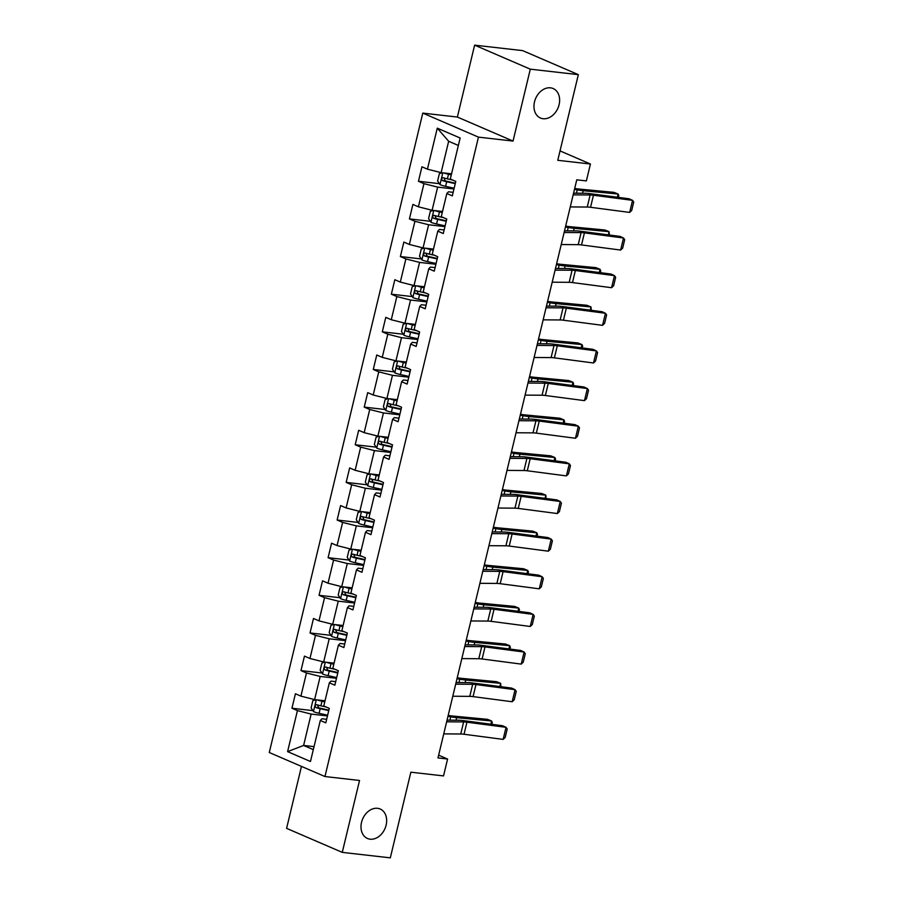 <?xml version="1.0" encoding="UTF-8"?>
<svg xmlns="http://www.w3.org/2000/svg" width="903" height="903" viewBox="0 0 903 903"><rect width="100%" height="100%" fill="white"/><g stroke="black" fill="none" stroke-linecap="round" stroke-linejoin="round"><path stroke-width="1.35" d="M377.533 808.309A16.051 12.157 -66.7 0 1 380.174 809.009A16.051 12.157 -66.7 0 1 385.626 826.877A16.051 12.157 -66.7 0 1 370.117 839.192A16.051 12.157 -66.7 0 1 367.465 838.481A16.051 12.157 -66.7 0 1 362.024 820.624A16.051 12.157 -66.7 0 1 377.533 808.309M550.503 87.828A16.051 12.157 -66.7 0 1 553.144 88.539A16.051 12.157 -66.7 0 1 558.596 106.407A16.051 12.157 -66.7 0 1 543.087 118.722A16.051 12.157 -66.7 0 1 540.434 118.011A16.051 12.157 -66.7 0 1 534.994 100.143A16.051 12.157 -66.7 0 1 550.503 87.828M301.467 766.399L286.601 828.356L342.271 852.376L390.31 857.85L410.865 772.189L443.531 775.914L447.583 759.028L438.644 755.168M422.785 113.112L269.275 752.515L324.956 776.535L478.466 137.132L422.785 113.112L457.369 117.051L513.039 141.071L530.309 69.17L474.628 45.15L457.369 117.051M474.628 45.15L522.656 50.624L578.338 74.644L557.772 160.305L590.438 164.019L560.029 150.903M530.309 69.17L578.338 74.644M326.66 719.285L321.976 718.754L320.317 720.47L325.802 722.84L329.279 708.37L323.782 705.999L329.347 682.837L334.844 685.208L338.32 670.726L332.823 668.355L338.388 645.193L343.874 647.564L347.35 633.082L341.865 630.723L347.418 607.55L352.915 609.92L356.392 595.449L350.895 593.079L356.459 569.917L361.956 572.288L365.422 557.806L359.936 555.435L365.489 532.273L370.986 534.644L374.463 520.162L368.966 517.791L374.531 494.63L380.028 497L383.504 482.529L378.007 480.159L383.572 456.997L389.058 459.367L392.534 444.886L387.048 442.515L392.602 419.353L398.099 421.724L401.575 407.242L396.078 404.871L401.643 381.709L407.129 384.08L410.605 369.609L405.12 367.239L410.673 344.077L416.17 346.447L419.647 331.965L414.15 329.595L419.714 306.433L425.211 308.803L428.688 294.322L423.191 291.951L428.756 268.789L434.241 271.16L437.718 256.689L432.232 254.319L437.786 231.157L443.283 233.527L446.759 219.045L441.262 216.675L446.827 193.513L452.313 195.883L455.789 181.401L450.304 179.031L460.146 138.012L437.278 128.147L448.656 141.274L441.127 172.642L451.545 173.827M320.317 720.47L310.463 761.489L287.594 751.623L297.437 710.605L291.94 708.234L312.867 710.627M437.278 128.147L427.424 169.166L421.938 166.795L418.461 181.277L423.947 183.648L418.394 206.81L412.897 204.439L409.42 218.91L414.917 221.28L409.352 244.453L403.855 242.083L400.379 256.554L405.876 258.924L400.311 282.086L394.825 279.716L391.349 294.197L396.846 296.568L391.281 319.73L385.784 317.359L382.308 331.83L387.805 334.2L382.24 357.374L376.754 355.003L373.278 369.474L378.763 371.844L373.21 395.006L367.713 392.636L364.236 407.118L369.733 409.488L364.169 432.65L358.672 430.279L355.206 444.761L360.692 447.12L355.139 470.294L349.642 467.923L346.165 482.394L351.662 484.764L346.097 507.926L340.6 505.556L337.124 520.038L342.621 522.408L337.056 545.57L331.57 543.2L328.094 557.682L333.579 560.041L328.026 583.214L322.529 580.843L319.052 595.314L324.549 597.684L318.985 620.846L313.499 618.476L310.022 632.958L315.508 635.328L309.955 658.49L304.458 656.12L300.981 670.602L306.478 672.972L300.913 696.134L295.416 693.764L291.94 708.234M590.438 164.019L586.374 180.916L576.769 179.821L437.978 757.933L447.583 759.028M329.347 682.837L331.017 681.11L335.69 681.652M325.035 700.784L314.616 699.599L320.181 676.437L336.503 678.3M300.913 696.134L314.616 699.599M306.478 672.972L320.181 676.437M338.388 645.193L340.047 643.478L344.732 644.008M334.076 663.152L323.658 661.967L329.211 638.793L345.533 640.656M309.955 658.49L323.658 661.967M315.508 635.328L329.211 638.793M347.418 607.55L349.089 605.834L353.773 606.365M343.106 625.508L332.688 624.323L338.253 601.161L354.574 603.023M318.985 620.846L332.688 624.323M324.549 597.684L338.253 601.161M356.459 569.917L358.119 568.19L362.803 568.732M352.147 587.864L341.729 586.679L347.294 563.517L363.604 565.38M328.026 583.214L341.729 586.679M333.579 560.041L347.294 563.517M365.489 532.273L367.16 530.558L371.844 531.088M361.189 550.232L350.759 549.047L356.324 525.873L372.646 527.736M337.056 545.57L350.759 549.047M342.621 522.408L356.324 525.873M374.531 494.63L376.201 492.914L380.874 493.444M370.219 512.588L359.8 511.403L365.365 488.241L381.687 490.103M346.097 507.926L359.8 511.403M351.662 484.764L365.365 488.241M383.572 456.997L385.231 455.27L389.915 455.812M379.26 474.944L368.842 473.759L374.395 450.597L390.717 452.459M355.139 470.294L368.842 473.759M360.692 447.12L374.395 450.597M392.602 419.353L394.272 417.637L398.957 418.168M388.29 437.312L377.872 436.126L383.436 412.953L399.758 414.816M364.169 432.65L377.872 436.126M369.733 409.488L383.436 412.953M401.643 381.709L403.302 379.994L407.987 380.524M397.331 399.668L386.913 398.483L392.466 375.321L408.788 377.183M373.21 395.006L386.913 398.483M378.763 371.844L392.466 375.321M410.673 344.077L412.344 342.35L417.028 342.88M406.373 362.024L395.943 360.839L401.508 337.677L417.829 339.539M382.24 357.374L395.943 360.839M387.805 334.2L401.508 337.677M419.714 306.433L421.385 304.717L426.058 305.248M415.403 324.391L404.984 323.206L410.549 300.033L426.859 301.895M391.281 319.73L404.984 323.206M396.846 296.568L410.549 300.033M428.756 268.789L430.415 267.074L435.099 267.604M424.444 286.748L414.025 285.562L419.579 262.401L435.901 264.263M400.311 282.086L414.025 285.562M405.876 258.924L419.579 262.401M437.786 231.157L439.456 229.43L444.129 229.96M433.474 249.104L423.055 247.919L428.62 224.757L444.942 226.619M409.352 244.453L423.055 247.919M414.917 221.28L428.62 224.757M446.827 193.513L448.486 191.797L453.171 192.328M442.515 211.471L432.097 210.275L437.65 187.113L453.972 188.975M418.394 206.81L432.097 210.275M423.947 183.648L437.65 187.113M427.424 169.166L441.127 172.642M513.039 141.071L478.466 137.132M342.271 852.376L359.541 780.474L324.956 776.535M458.363 145.462L448.656 141.274M314.03 746.634L303.611 745.449L313.307 749.625M327.462 715.944L311.14 714.081L303.611 745.449L287.594 751.623M297.437 710.605L311.14 714.081M418.461 181.277L439.377 183.659M409.42 218.91L430.347 221.303M400.379 256.554L421.306 258.935M391.349 294.197L412.276 296.579M382.308 331.83L403.235 334.223M373.278 369.474L394.193 371.855M364.236 407.118L385.163 409.499M355.206 444.761L376.122 447.143M346.165 482.394L367.092 484.776M337.124 520.038L358.051 522.419M328.094 557.682L349.009 560.063M319.052 595.314L339.979 597.707M310.022 632.958L330.938 635.34M300.981 670.602L321.908 672.983M573.157 194.856L590.144 194.969A12.54 1.829 -166.5 0 1 593.44 195.24L632.551 200.353L629.143 198.784L590.043 193.66A18.816 2.743 13.5 0 0 585.099 193.253L573.563 193.174M570.267 206.922L587.255 207.035A12.54 1.829 -166.5 0 1 590.551 207.295L629.651 212.419L632.551 200.353L633.725 202.035L631.694 210.489L629.651 212.419M442.368 172.778L439.355 173.715L437.616 180.961L440.043 184.675A6.648 0.971 13.5 0 0 445.597 186.334L454.153 188.23M446.421 173.241L451.41 174.426M443.813 172.947A6.648 0.971 13.5 0 0 448.498 174.268L451.297 174.889M617.347 197.238L618.115 194.021L583.203 190.714A18.816 2.743 -166.5 0 1 577.231 189.867L574.477 189.37M618.374 197.373L618.803 195.556L618.115 194.021L614.017 192.362L579.105 189.054A12.54 1.829 13.5 0 1 575.121 188.49L574.703 188.411M452.527 179.99L447.391 178.862A6.648 0.971 -166.5 0 1 443.204 177.699C441.499 178.128 441.262 179.099 442.504 180.6A6.648 0.971 13.5 0 0 446.703 181.751L455.259 183.648M455.36 183.185L445.269 180.916L444.31 178.794M564.127 232.489L581.114 232.613A12.54 1.829 -166.5 0 1 584.41 232.872L623.51 237.997L620.101 236.417L581.001 231.292A18.816 2.743 13.5 0 0 576.058 230.897L564.533 230.818M561.226 244.555L578.213 244.668A12.54 1.829 -166.5 0 1 581.509 244.939L620.621 250.063L623.51 237.997L624.684 239.679L622.664 248.122L620.621 250.063M555.085 270.132L572.073 270.245A12.54 1.829 -166.5 0 1 575.369 270.516L614.48 275.641L611.071 274.06L571.96 268.936A18.816 2.743 13.5 0 0 567.016 268.541L555.492 268.462M552.196 282.199L569.183 282.312A12.54 1.829 -166.5 0 1 572.479 282.583L611.579 287.707L614.48 275.641L615.654 277.323L613.622 285.766L611.579 287.707M433.338 210.422L430.313 211.358L428.575 218.594L431.002 222.307A6.648 0.971 13.5 0 0 436.567 223.978L445.111 225.874M437.391 210.884L442.368 212.07M434.772 210.591A6.648 0.971 13.5 0 0 439.456 211.912L442.256 212.532M608.306 234.87L609.085 231.665L574.173 228.346A18.816 2.743 -166.5 0 1 568.201 227.5L565.436 227.014M609.333 235.006L609.085 231.665L604.987 230.005L570.075 226.687A12.54 1.829 13.5 0 1 566.091 226.134L565.673 226.055M443.486 217.634L438.361 216.494A6.648 0.971 -166.5 0 1 434.162 215.343C432.458 215.772 432.232 216.731 433.474 218.244A6.648 0.971 13.5 0 0 437.662 219.395L446.217 221.291M446.33 220.829L436.239 218.549L435.28 216.427M424.297 248.065L421.272 249.002L419.534 256.238L421.972 259.951A6.648 0.971 13.5 0 0 427.525 261.622L436.081 263.518M428.349 248.528L433.338 249.713M425.742 248.223A6.648 0.971 13.5 0 0 430.426 249.555L433.226 250.176M599.276 272.514L600.043 269.308L565.131 265.99A18.816 2.743 -166.5 0 1 559.16 265.143L556.406 264.658M600.292 272.65L600.732 270.844L600.043 269.308L595.946 267.649L561.034 264.331A12.54 1.829 13.5 0 1 557.049 263.766L556.632 263.699M434.445 255.278L429.32 254.138A6.648 0.971 -166.5 0 1 425.132 252.987C423.428 253.416 423.191 254.375 424.433 255.876A6.648 0.971 13.5 0 0 428.632 257.028L437.176 258.935M437.289 258.461L427.198 256.192L426.239 254.07M546.055 307.776L563.043 307.889A12.54 1.829 -166.5 0 1 566.339 308.16L605.439 313.273L602.03 311.704L562.93 306.58A18.816 2.743 13.5 0 0 557.986 306.173L546.45 306.094M543.154 319.843L560.142 319.955A12.54 1.829 -166.5 0 1 563.438 320.215L602.538 325.34L605.439 313.273L606.613 314.955L604.592 323.409L602.538 325.34M537.014 345.42L554.002 345.533A12.54 1.829 -166.5 0 1 557.298 345.793L596.398 350.917L593 349.337L553.889 344.212A18.816 2.743 13.5 0 0 548.945 343.817L537.42 343.738M534.124 357.475L551.101 357.588A12.54 1.829 -166.5 0 1 554.397 357.859L593.508 362.983L596.398 350.917L597.583 352.599L595.551 361.042L593.508 362.983M527.984 383.053L544.961 383.165A12.54 1.829 -166.5 0 1 548.256 383.436L587.368 388.561L583.959 386.981L544.859 381.856A18.816 2.743 13.5 0 0 539.915 381.461L528.379 381.382M525.083 395.119L542.071 395.232A12.54 1.829 -166.5 0 1 545.367 395.503L584.467 400.627L587.368 388.561L588.542 390.243L586.51 398.686L584.467 400.627M415.256 285.698L412.242 286.635L410.504 293.881L412.931 297.595A6.648 0.971 13.5 0 0 418.484 299.254L427.04 301.15M419.319 286.161L424.297 287.346M416.701 285.867A6.648 0.971 13.5 0 0 421.385 287.188L424.184 287.809M590.235 310.158L591.014 306.941L556.101 303.634A18.816 2.743 -166.5 0 1 550.119 302.787L547.365 302.291M591.262 310.293L591.014 306.941L586.905 305.282L552.004 301.974A12.54 1.829 13.5 0 1 548.019 301.41L547.602 301.331M425.415 292.911L420.29 291.782A6.648 0.971 -166.5 0 1 416.091 290.619C414.387 291.048 414.161 292.019 415.403 293.52A6.648 0.971 13.5 0 0 419.59 294.671L428.146 296.568M428.259 296.105L418.168 293.836L417.209 291.714M406.226 323.342L403.201 324.279L401.463 331.514L403.901 335.227A6.648 0.971 13.5 0 0 409.454 336.898L418.01 338.794M410.278 323.805L415.256 324.99M407.671 323.511A6.648 0.971 13.5 0 0 412.355 324.832L415.143 325.452M581.205 347.79L581.972 344.585L547.06 341.266A18.816 2.743 -166.5 0 1 541.089 340.431L538.335 339.934M582.221 347.926L582.661 346.12L581.972 344.585L577.875 342.926L542.963 339.607A12.54 1.829 13.5 0 1 538.978 339.054L538.56 338.975M416.373 330.554L411.249 329.414A6.648 0.971 -166.5 0 1 407.061 328.263C405.357 328.692 405.12 329.651 406.361 331.164A6.648 0.971 13.5 0 0 410.549 332.315L419.105 334.212M419.218 333.749L409.127 331.48L408.167 329.347M397.185 360.986L394.171 361.922L392.433 369.158L394.859 372.871A6.648 0.971 13.5 0 0 400.413 374.542L408.969 376.438M401.248 361.448L406.226 362.634M398.629 361.144A6.648 0.971 13.5 0 0 403.314 362.475L406.113 363.096M572.163 385.434L572.931 382.229L538.03 378.91A18.816 2.743 -166.5 0 1 532.048 378.064L529.293 377.578M573.191 385.57L573.619 383.764L572.931 382.229L568.834 380.569L533.921 377.251A12.54 1.829 13.5 0 1 529.948 376.686L529.53 376.619M407.343 368.198L402.207 367.058A6.648 0.971 -166.5 0 1 398.02 365.907C396.315 366.336 396.078 367.295 397.331 368.796A6.648 0.971 13.5 0 0 401.519 369.959L410.075 371.855M410.188 371.381L400.085 369.113L399.126 366.99M518.943 420.696L535.93 420.809A12.54 1.829 -166.5 0 1 539.226 421.08L578.326 426.193L574.918 424.624L535.818 419.5A18.816 2.743 13.5 0 0 530.874 419.094L519.349 419.015M516.042 432.763L533.03 432.876A12.54 1.829 -166.5 0 1 536.326 433.135L575.437 438.26L578.326 426.193L579.5 427.875L577.48 436.33L575.437 438.26M388.155 398.618L385.129 399.555L383.391 406.801L385.818 410.515A6.648 0.971 13.5 0 0 391.383 412.174L399.939 414.071M392.207 399.081L397.185 400.266M389.588 398.787A6.648 0.971 13.5 0 0 394.272 400.119L397.072 400.729M563.133 423.078L563.901 419.861L528.989 416.554A18.816 2.743 -166.5 0 1 523.018 415.707L520.252 415.211M564.149 423.214L564.589 421.396L563.901 419.861L559.804 418.202L524.891 414.895A12.54 1.829 13.5 0 1 520.907 414.33L520.489 414.251M398.302 405.831L393.177 404.702A6.648 0.971 -166.5 0 1 388.99 403.539C387.274 403.968 387.048 404.939 388.29 406.44A6.648 0.971 13.5 0 0 392.478 407.592L401.034 409.488M401.146 409.025L391.055 406.756L390.096 404.634M509.902 458.34L526.889 458.453A12.54 1.829 -166.5 0 1 530.185 458.713L569.296 463.837L565.888 462.257L526.788 457.132A18.816 2.743 13.5 0 0 521.832 456.737L510.308 456.658M507.012 470.395L524 470.519A12.54 1.829 -166.5 0 1 527.296 470.779L566.395 475.904L569.296 463.837L570.47 465.519L568.438 473.962L566.395 475.904M379.113 436.262L376.088 437.199L374.35 444.434L376.788 448.148A6.648 0.971 13.5 0 0 382.341 449.818L390.897 451.714M383.165 436.725L388.155 437.91M380.558 436.431A6.648 0.971 13.5 0 0 385.242 437.752L388.042 438.373M554.092 460.711L554.86 457.505L519.947 454.186A18.816 2.743 -166.5 0 1 513.976 453.351L511.222 452.854M555.119 460.846L555.548 459.04L554.86 457.505L550.762 455.846L515.85 452.527A12.54 1.829 13.5 0 1 511.866 451.974L511.448 451.895M389.261 443.475L384.136 442.335A6.648 0.971 -166.5 0 1 379.949 441.183C378.244 441.612 378.007 442.583 379.249 444.084A6.648 0.971 13.5 0 0 383.448 445.235L391.992 447.132M392.105 446.669L382.014 444.4L381.055 442.267M500.872 495.973L517.859 496.086A12.54 1.829 -166.5 0 1 521.155 496.357L560.255 501.481L556.846 499.901L517.746 494.776A18.816 2.743 13.5 0 0 512.802 494.381L501.267 494.302M497.971 508.039L514.958 508.152A12.54 1.829 -166.5 0 1 518.254 508.423L557.354 513.547L560.255 501.481L561.429 503.163L559.409 511.606L557.354 513.547M370.072 473.906L367.058 474.843L365.32 482.078L367.747 485.791A6.648 0.971 13.5 0 0 373.311 487.462L381.856 489.358M374.135 474.368L379.113 475.554M371.517 474.064A6.648 0.971 13.5 0 0 376.201 475.396L379 476.016M545.051 498.354L545.83 495.149L510.917 491.83A18.816 2.743 -166.5 0 1 504.935 490.984L502.181 490.498M546.078 498.49L545.83 495.149L541.732 493.489L506.82 490.171A12.54 1.829 13.5 0 1 502.836 489.607L502.418 489.539M380.231 481.118L375.106 479.978A6.648 0.971 -166.5 0 1 370.907 478.827C369.203 479.256 368.977 480.215 370.219 481.717A6.648 0.971 13.5 0 0 374.406 482.879L382.962 484.776M383.075 484.301L372.984 482.033L372.025 479.911M491.83 533.617L508.818 533.729A12.54 1.829 -166.5 0 1 512.114 534L551.214 539.125L547.816 537.545L508.705 532.42A18.816 2.743 13.5 0 0 503.761 532.014L492.237 531.935M488.941 545.683L505.917 545.796A12.54 1.829 -166.5 0 1 509.224 546.067L548.324 551.18L551.214 539.125L552.399 540.795L550.367 549.25L548.324 551.18M361.042 511.538L358.017 512.486L356.279 519.722L358.717 523.435A6.648 0.971 13.5 0 0 364.27 525.094L372.826 526.991M365.094 512.001L370.072 513.186M362.487 511.708A6.648 0.971 13.5 0 0 367.171 513.039L369.97 513.66M536.021 535.998L536.788 532.781L501.876 529.474A18.816 2.743 -166.5 0 1 495.905 528.627L493.151 528.131M537.037 536.134L537.477 534.316L536.788 532.781L532.691 531.122L497.779 527.815A12.54 1.829 13.5 0 1 493.794 527.25L493.377 527.171M371.189 518.751L366.065 517.622A6.648 0.971 -166.5 0 1 361.877 516.46C360.173 516.888 359.936 517.859 361.177 519.36A6.648 0.971 13.5 0 0 365.365 520.512L373.921 522.408M374.034 521.945L363.943 519.676L362.983 517.554M482.8 571.26L499.777 571.373A12.54 1.829 -166.5 0 1 503.084 571.633L542.184 576.757L538.775 575.177L499.675 570.053A18.816 2.743 13.5 0 0 494.731 569.658L483.195 569.579M479.899 583.315L496.887 583.44A12.54 1.829 -166.5 0 1 500.183 583.699L539.283 588.824L542.184 576.757L543.358 578.439L541.326 586.882L539.283 588.824M352.001 549.182L348.987 550.119L347.249 557.354L349.675 561.068A6.648 0.971 13.5 0 0 355.229 562.738L363.785 564.635M356.064 549.645L361.042 550.83M353.445 549.351A6.648 0.971 13.5 0 0 358.13 550.672L360.929 551.293M526.98 573.631L527.747 570.425L492.846 567.107A18.816 2.743 -166.5 0 1 486.864 566.271L484.11 565.775M528.007 573.766L528.436 571.96L527.747 570.425L523.65 568.766L488.749 565.447A12.54 1.829 13.5 0 1 484.764 564.894L484.347 564.815M362.159 556.395L357.024 555.255A6.648 0.971 -166.5 0 1 352.836 554.103C351.132 554.532 350.906 555.503 352.147 557.004A6.648 0.971 13.5 0 0 356.335 558.156L364.891 560.052M365.004 559.589L354.902 557.32L353.942 555.198M473.759 608.893L490.747 609.006A12.54 1.829 -166.5 0 1 494.043 609.277L533.142 614.401L529.745 612.821L490.634 607.696A18.816 2.743 13.5 0 0 485.69 607.301L474.165 607.222M470.858 620.959L487.846 621.072A12.54 1.829 -166.5 0 1 491.142 621.343L530.253 626.468L533.142 614.401L534.316 616.083L532.296 624.526L530.253 626.468M342.971 586.826L339.946 587.763L338.207 594.998L340.645 598.712A6.648 0.971 13.5 0 0 346.199 600.382L354.755 602.278M347.023 587.289L352.001 588.474M344.404 586.984A6.648 0.971 13.5 0 0 349.089 588.316L351.888 588.937M517.95 611.275L518.717 608.069L483.805 604.75A18.816 2.743 -166.5 0 1 477.834 603.904L475.08 603.418M518.965 611.41L519.406 609.604L518.717 608.069L514.62 606.41L479.707 603.091A12.54 1.829 13.5 0 1 475.723 602.527L475.305 602.459M353.118 594.039L347.994 592.899A6.648 0.971 -166.5 0 1 343.806 591.747C342.09 592.176 341.865 593.136 343.106 594.637A6.648 0.971 13.5 0 0 347.294 595.799L355.85 597.696M355.963 597.222L345.872 594.953L344.912 592.831M464.718 646.537L481.705 646.65A12.54 1.829 -166.5 0 1 485.001 646.92L524.112 652.045L520.704 650.465L481.604 645.34A18.816 2.743 13.5 0 0 476.649 644.934L465.124 644.855M461.828 658.603L478.816 658.716A12.54 1.829 -166.5 0 1 482.112 658.987L521.212 664.1L524.112 652.045L525.286 653.716L523.255 662.17L521.212 664.1M333.929 624.458L330.916 625.407L329.177 632.642L331.604 636.355A6.648 0.971 13.5 0 0 337.158 638.015L345.714 639.911M337.982 624.921L342.971 626.106M335.374 624.628A6.648 0.971 13.5 0 0 340.059 625.96L342.858 626.58M508.908 648.918L509.676 645.701L474.764 642.394A18.816 2.743 -166.5 0 1 468.792 641.548L466.038 641.051M509.935 649.054L510.364 647.237L509.676 645.701L505.578 644.042L470.666 640.735A12.54 1.829 13.5 0 1 466.682 640.171L466.264 640.092M344.077 631.671L338.952 630.542A6.648 0.971 -166.5 0 1 334.765 629.38C333.06 629.809 332.823 630.779 334.065 632.281A6.648 0.971 13.5 0 0 338.264 633.432L346.82 635.328M346.921 634.865L336.83 632.597L335.871 630.475M455.688 684.181L472.675 684.293A12.54 1.829 -166.5 0 1 475.971 684.553L515.071 689.678L511.662 688.097L472.562 682.973A18.816 2.743 13.5 0 0 467.619 682.578L456.094 682.499M452.787 696.236L469.774 696.36A12.54 1.829 -166.5 0 1 473.07 696.619L512.17 701.744L515.071 689.678L516.245 691.359L514.225 699.802L512.17 701.744M324.899 662.102L321.874 663.039L320.136 670.274L322.563 673.988A6.648 0.971 13.5 0 0 328.128 675.658L336.672 677.555M328.952 662.565L333.929 663.75M326.333 662.271A6.648 0.971 13.5 0 0 331.017 663.592L333.817 664.213M499.867 686.551L500.646 683.345L465.734 680.027A18.816 2.743 -166.5 0 1 459.762 679.191L456.997 678.695M500.894 686.686L500.646 683.345L496.548 681.686L461.636 678.367A12.54 1.829 13.5 0 1 457.652 677.814L457.234 677.735M335.047 669.315L329.922 668.175A6.648 0.971 -166.5 0 1 325.723 667.024C324.019 667.452 323.793 668.423 325.035 669.924A6.648 0.971 13.5 0 0 329.223 671.076L337.778 672.972M337.891 672.509L327.8 670.24L326.841 668.118M446.646 721.813L463.634 721.926A12.54 1.829 -166.5 0 1 466.93 722.197L506.041 727.321L502.632 725.741L463.521 720.617A18.816 2.743 13.5 0 0 458.577 720.222L447.053 720.142M443.757 733.879L460.744 733.992A12.54 1.829 -166.5 0 1 464.04 734.263L503.14 739.388L506.041 727.321L507.215 729.003L505.183 737.446L503.14 739.388M315.858 699.746L312.833 700.683L311.095 707.918L313.533 711.632A6.648 0.971 13.5 0 0 319.086 713.302L327.642 715.199M319.91 700.209L324.899 701.394M317.303 699.904A6.648 0.971 13.5 0 0 321.987 701.236L324.787 701.857M490.837 724.195L491.604 720.989L456.692 717.671A18.816 2.743 -166.5 0 1 450.721 716.824L447.967 716.339M491.853 724.33L492.293 722.524L491.604 720.989L487.507 719.33L452.595 716.011A12.54 1.829 13.5 0 1 448.61 715.447L448.193 715.379M326.006 706.959L320.881 705.819A6.648 0.971 -166.5 0 1 316.693 704.667C314.989 705.096 314.752 706.056 315.994 707.557A6.648 0.971 13.5 0 0 320.193 708.72L328.737 710.616M328.85 710.142L318.759 707.873L317.8 705.751M590.144 194.969L587.255 207.035M593.44 195.24L590.551 207.295M442.797 172.834L439.987 184.573M446.703 181.751L445.597 186.334M448.498 174.268L447.391 178.862M582.604 193.242L583.203 190.714M576.43 193.197L577.231 189.867M445.269 180.916L442.504 180.6M581.114 232.613L578.213 244.668M584.41 232.872L581.509 244.939M572.073 270.245L569.183 282.312M575.369 270.516L572.479 282.583M433.767 210.467L430.945 222.217M437.662 219.395L436.567 223.978M439.456 211.912L438.361 216.494M573.563 230.875L574.173 228.346M567.4 230.841L568.201 227.5M436.239 218.549L433.474 218.244M424.726 248.111L421.904 259.861M428.632 257.028L427.525 261.622M430.426 249.555L429.32 254.138M564.533 268.518L565.131 265.99M558.359 268.473L559.16 265.143M427.198 256.192L424.433 255.876M563.043 307.889L560.142 319.955M566.339 308.16L563.438 320.215M554.002 345.533L551.101 357.588M557.298 345.793L554.397 357.859M544.961 383.165L542.071 395.232M548.256 383.436L545.367 395.503M415.696 285.754L412.874 297.493M419.59 294.671L418.484 299.254M421.385 287.188L420.29 291.782M555.492 306.162L556.101 303.634M549.317 306.117L550.119 302.787M418.168 293.836L415.403 293.52M406.655 323.387L403.833 335.137M410.549 332.315L409.454 336.898M412.355 324.832L411.249 329.414M546.45 343.795L547.06 341.266M540.287 343.761L541.089 340.431M409.127 331.48L406.361 331.164M397.613 361.031L394.803 372.781M401.519 369.959L400.413 374.542M403.314 362.475L402.207 367.058M537.42 381.438L538.03 378.91M531.246 381.393L532.048 378.064M400.085 369.113L397.331 368.796M535.93 420.809L533.03 432.876M539.226 421.08L536.326 433.135M388.583 398.674L385.762 410.413M392.478 407.592L391.383 412.174M394.272 400.119L393.177 404.702M528.379 419.082L528.989 416.554M522.216 419.037L523.018 415.707M391.055 406.756L388.29 406.44M526.889 458.453L524 470.519M530.185 458.713L527.296 470.779M379.542 436.307L376.72 448.057M383.448 445.235L382.341 449.818M385.242 437.752L384.136 442.335M519.349 456.715L519.947 454.186M513.175 456.681L513.976 453.351M382.014 444.4L379.249 444.084M517.859 496.086L514.958 508.152M521.155 496.357L518.254 508.423M370.512 473.951L367.69 485.701M374.406 482.879L373.311 487.462M376.201 475.396L375.106 479.978M510.308 494.359L510.917 491.83M504.145 494.313L504.935 490.984M372.984 482.033L370.219 481.717M508.818 533.729L505.917 545.796M512.114 534L509.224 546.067M361.471 511.595L358.649 523.334M365.365 520.512L364.27 525.094M367.171 513.039L366.065 517.622M501.267 532.002L501.876 529.474M495.104 531.957L495.905 528.627M363.943 519.676L361.177 519.36M499.777 571.373L496.887 583.44M503.084 571.633L500.183 583.699M352.43 549.227L349.619 560.977M356.335 558.156L355.229 562.738M358.13 550.672L357.024 555.255M492.237 569.646L492.846 567.107M486.062 569.601L486.864 566.271M354.902 557.32L352.147 557.004M490.747 609.006L487.846 621.072M494.043 609.277L491.142 621.343M343.4 586.871L340.578 598.621M347.294 595.799L346.199 600.382M349.089 588.316L347.994 592.899M483.195 607.279L483.805 604.75M477.032 607.234L477.834 603.904M345.872 594.953L343.106 594.637M481.705 646.65L478.816 658.716M485.001 646.92L482.112 658.987M334.358 624.515L331.536 636.254M338.264 633.432L337.158 638.015M340.059 625.96L338.952 630.542M474.165 644.923L474.764 642.394M467.991 644.877L468.792 641.548M336.83 632.597L334.065 632.281M472.675 684.293L469.774 696.36M475.971 684.553L473.07 696.619M325.328 662.147L322.506 673.898M329.223 671.076L328.128 675.658M331.017 663.592L329.922 668.175M465.124 682.566L465.734 680.027M458.961 682.521L459.762 679.191M327.8 670.24L325.035 669.924M463.634 721.926L460.744 733.992M466.93 722.197L464.04 734.263M316.287 699.791L313.465 711.541M320.193 708.72L319.086 713.302M321.987 701.236L320.881 705.819M456.083 720.199L456.692 717.671M449.92 720.165L450.721 716.824M318.759 707.873L315.994 707.557"/></g></svg>
